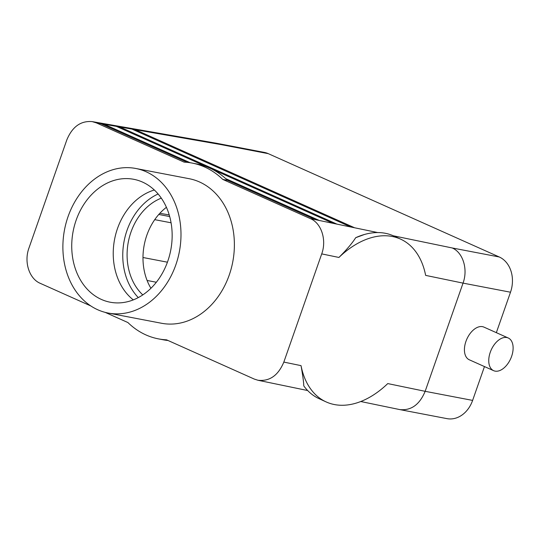 <?xml version="1.0" encoding="UTF-8"?>
<svg xmlns="http://www.w3.org/2000/svg" width="540" height="540" viewBox="0 0 540 540"><rect width="100%" height="100%" fill="white"/><g stroke="black" fill="none" stroke-linecap="round" stroke-linejoin="round"><path stroke-width="0.81" d="M76.12 220.259A62.573 49.707 100.8 0 1 135.702 179.732A62.573 49.707 100.8 0 1 167.764 261.252A62.573 49.707 100.8 0 1 112.178 302.542A62.573 49.707 100.8 0 1 76.12 220.259M154.346 190.006A60.487 48.053 -79.2 0 0 114.581 239.341A60.487 48.053 -79.2 0 0 133.299 299.882M400.653 239.159A89.498 57.038 -65.4 0 0 338.924 257.452C346.761 249.615 352.343 243.041 355.685 237.708A89.498 57.038 -65.4 0 1 364.406 234.488A89.498 57.038 -65.4 0 1 393.687 235.966L400.653 239.159A89.498 57.038 -65.4 0 1 425.648 275.387L463.043 283.122L425.156 391.318L387.761 383.582A89.498 57.038 -65.4 0 1 326.038 401.868A89.498 57.038 -65.4 0 1 301.037 365.641L283.831 362.084C278.215 375.496 269.582 381.55 257.931 380.248L254.266 379.067L166.563 339.836A89.498 71.098 -79.2 0 1 158.497 338.884L163.242 339.795A89.498 71.098 -79.2 0 0 168.055 340.504M355.685 237.708L364.406 234.488M393.248 235.771L452.23 247.968C463.003 252.511 468.16 269.264 463.043 283.122L510.502 292.214A27.844 22.12 -79.2 0 0 499.257 256.979L268.259 153.65A27.844 22.12 100.8 0 0 264.35 152.415L216.945 143.336L92.192 121.608L96.397 122.897L184.1 162.128A89.498 71.098 100.8 0 1 192.173 163.08A89.498 71.098 100.8 0 1 222.743 179.415L310.446 218.646C321.462 223.236 326.835 240.037 321.719 253.894L283.831 362.084M354.611 227.779L350.825 226.996L131.949 129.087L135.284 129.668L354.611 227.779L377.75 232.565M119.455 127.751L119.732 126.961L336.947 224.127L333.16 223.344L211.889 169.094M225.646 178.591L319.282 220.469L315.495 219.685L227.489 180.32L222.743 179.415M326.038 401.868L319.072 398.675A89.498 57.038 -65.4 0 1 303.784 385.911C303.669 382.037 302.758 375.287 301.037 365.641M360.747 401.517L399.877 409.61C411.203 410.704 419.627 404.608 425.156 391.318L472.615 400.403A27.844 22.12 100.8 0 1 446.985 418.635L399.877 409.61M490.259 352.283A17.901 10.685 -65.9 0 1 508.241 337.986A17.901 10.685 -65.9 0 1 510.692 358.688A17.901 10.685 -65.9 0 1 493.627 370.67A17.901 10.685 -65.9 0 1 490.259 352.283M493.627 370.67L469.3 359.788A17.901 10.685 -65.9 0 1 465.932 341.401A17.901 10.685 -65.9 0 1 483.921 327.105L508.241 337.986M175.831 264.857A73.588 58.462 100.8 0 1 108.101 313.031A73.588 58.462 100.8 0 1 64.523 229.757A73.588 58.462 100.8 0 1 135.79 168.48A73.588 58.462 100.8 0 1 175.831 264.857M108.101 313.031L161.487 323.257A73.588 58.462 -79.2 0 0 229.223 275.09A73.588 58.462 -79.2 0 0 189.175 178.706L135.79 168.48M142.783 294.901A55.094 43.767 100.8 0 1 130.957 232.16A55.094 43.767 100.8 0 1 161.318 198.14M166.428 207.306A55.094 43.767 -79.2 0 0 150.923 288.272M510.502 292.214L496.341 332.66M484.468 366.572L472.615 400.403M158.126 193.982A60.487 48.053 -79.2 0 0 124.106 241.171A60.487 48.053 -79.2 0 0 138.281 297.587M92.192 121.608C80.75 120.65 72.299 126.738 66.832 139.88L28.944 248.069C23.828 261.927 29.201 278.728 40.217 283.318L90.821 305.951M105.158 312.363L127.919 322.549A89.498 71.098 -79.2 0 0 158.497 338.884M207.023 166.921L116.397 126.38L131.949 129.087M103.896 125.037L104.173 124.254L190.222 162.743M187.353 162.371L100.838 123.674L116.397 126.38M135.007 130.457L135.284 129.668L221.231 144.639L217.249 143.397M169.243 214.934L159.847 213.293M154.737 219.659L171.086 222.791M158.794 214.468L169.702 216.56M192.173 163.08L196.918 163.991A89.498 71.098 100.8 0 1 227.489 180.32M350.825 226.996L336.947 224.127M333.16 223.344L319.282 220.469M315.495 219.685L310.446 218.646M338.924 257.452L321.719 253.894M452.23 247.968L499.257 256.979M147.096 280.469L156.337 282.245M221.231 144.639L268.259 153.65M100.838 123.674L96.397 122.897M307.665 390.535L257.931 380.248M167.427 262.19L142.978 257.506"/></g></svg>
